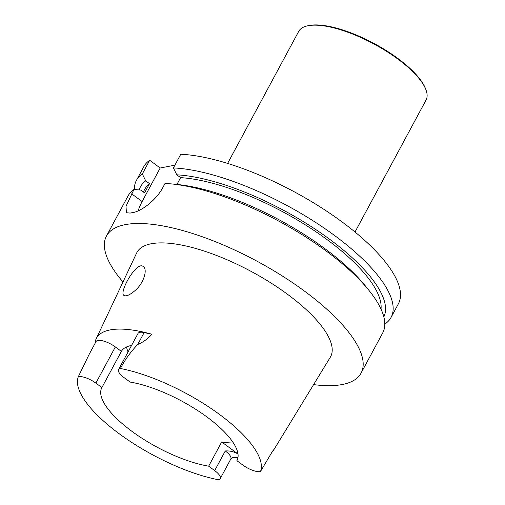 <?xml version="1.0" encoding="UTF-8"?>
<svg xmlns="http://www.w3.org/2000/svg" width="505" height="505" viewBox="0 0 505 505"><rect width="100%" height="100%" fill="white"/><g stroke="black" fill="none" stroke-linecap="round" stroke-linejoin="round"><path stroke-width="0.76" d="M122.98 281.973A144.581 49.212 28.3 0 1 106.467 236.031L128.081 195.883A144.581 49.212 28.3 0 1 133.958 189.482L140.744 190.069L144.563 192.885L149.53 183.662A133.036 45.28 -151.7 0 0 144.916 188.984L143.306 191.963M149.53 183.662L145.711 180.847A137.979 46.965 -151.7 0 0 139.228 189.937M145.711 180.847L142.322 173.947A144.581 49.212 -151.7 0 0 136.445 180.354A144.581 49.212 -151.7 0 0 134.33 189.514M136.445 180.354L143.811 166.675A144.581 49.212 -151.7 0 1 149.682 160.274L142.322 173.947M149.682 160.274L160.186 168.007L142.126 201.545A28.937 10.453 -53.6 0 0 138.155 210.869M160.186 168.007L174.894 165.154M369.18 290.659L365.689 286.31A137.979 46.965 -151.7 0 0 176.403 184.388L170.841 183.864A144.581 49.212 28.3 0 1 369.18 290.659A144.581 49.212 28.3 0 1 382.683 332.972L361.069 373.119A144.581 49.212 28.3 0 1 342.327 384.507A144.581 49.212 28.3 0 1 313.624 384.621M176.946 184.439L180.613 177.634A133.036 45.28 28.3 0 1 311.812 229.011A133.036 45.28 28.3 0 1 381.016 309.092M383.838 316.881A137.979 46.965 -151.7 0 0 319.974 232.388A137.979 46.965 -151.7 0 0 176.794 174.818L180.613 177.634M384.804 324.096A144.581 49.212 -151.7 0 0 391.047 317.443A144.581 49.212 -151.7 0 0 324.62 228.418A144.581 49.212 -151.7 0 0 173.404 167.919L176.794 174.818M391.047 317.443L398.413 303.764A144.581 49.212 -151.7 0 0 331.981 214.745A144.581 49.212 -151.7 0 0 180.765 154.246L173.404 167.919M133.958 189.482L126.016 206.28L126.401 212.744L130.176 213.078A144.581 49.212 28.3 0 1 133.055 212.523C140.712 211.469 155.95 200.618 162.705 187.784L165.04 183.454A144.581 49.212 28.3 0 1 170.841 183.864M106.467 236.031A144.581 49.212 28.3 0 1 257.095 261.249A144.581 49.212 28.3 0 1 361.069 373.119M273.918 449.62L330.264 357.306A109.983 37.433 -151.7 0 0 251.515 271.614A109.983 37.433 -151.7 0 0 136.628 253.043L96.19 338.773A104.933 35.716 28.3 0 1 151.942 334.247L144.14 332.568L137.72 344.492C143.085 342.238 147.826 338.823 151.942 334.247M134.949 290.665C143.66 283.507 147.915 269.411 143.294 266.602C136.722 260.372 118.568 292.78 123.946 295.431C126.086 296.643 129.753 295.053 134.949 290.665M238.007 454.071A19.619 6.679 -151.7 0 0 237.95 453.938C233.922 451.653 229.699 450.662 225.274 450.959A14.121 4.804 28.3 0 1 230.823 458.988L220.249 478.633A14.121 4.804 -151.7 0 1 218.387 479.75A102.749 34.971 28.3 0 1 119.325 433.827A102.749 34.971 28.3 0 1 78.357 376.648A14.121 4.804 28.3 0 1 95.868 383.112L101.903 387.55A76.766 26.127 -151.7 0 0 101.808 387.726A76.766 26.127 -151.7 0 0 132.203 431.535A76.766 26.127 -151.7 0 0 208.666 466.159L221.695 441.963A76.766 26.127 -151.7 0 0 233.405 442.98M128.074 351.928A76.766 26.127 28.3 0 1 126.572 346.935M101.903 387.55L121.377 351.379L115.348 346.935A14.121 4.804 -151.7 0 0 96.032 341.576L89.177 354.308M131.565 345.445A76.766 26.127 -151.7 0 0 121.377 351.379M236.895 460.686L242.93 465.13A14.121 4.804 28.3 0 0 260.441 471.594A102.749 34.971 28.3 0 0 219.473 414.409A102.749 34.971 28.3 0 0 120.411 368.492A14.121 4.804 -151.7 0 0 118.549 369.609A14.121 4.804 -151.7 0 0 124.104 377.639L130.132 382.077A76.766 26.127 28.3 0 1 206.595 416.707A76.766 26.127 28.3 0 1 236.99 460.516A76.766 26.127 28.3 0 1 236.895 460.686L237.085 460.339M220.249 478.633A14.121 4.804 -151.7 0 0 214.694 470.603L208.666 466.159M237.95 453.938L221.695 441.963M260.441 471.594L272.492 451.274C274.076 449.254 274.417 448.977 273.508 450.441A104.213 35.47 28.3 0 1 271.835 452.411M238.013 457.347A104.213 35.47 28.3 0 1 237.931 457.334L232.136 457.732L230.823 458.988M118.549 369.609L138.029 333.433A14.121 4.804 28.3 0 1 144.14 332.568M94.984 343.52A104.933 35.716 28.3 0 1 96.19 338.773M78.357 376.648L89.069 354.51M120.411 368.492C124.975 359.749 130.744 351.745 137.72 344.492M273.798 449.993L273.508 450.441A19.619 6.679 -151.7 0 1 273.085 450.378M355.009 232.003L426.069 100.028A72.341 24.625 -151.7 0 0 425.974 89.852L425.595 88.842A71.47 24.328 -151.7 0 0 375.051 43.998A71.47 24.328 -151.7 0 0 309.092 25.496A71.47 24.328 -151.7 0 0 308.271 25.667L307.223 25.913A72.341 24.625 -151.7 0 0 298.676 31.43L227.616 163.412M425.974 89.852A72.341 24.625 -151.7 0 0 374.811 44.465A72.341 24.625 -151.7 0 0 308.056 25.736A72.341 24.625 -151.7 0 0 307.223 25.913M131.622 193.813L142.126 201.545M225.274 450.959L214.694 470.603M115.348 346.935L95.868 383.112"/></g></svg>
